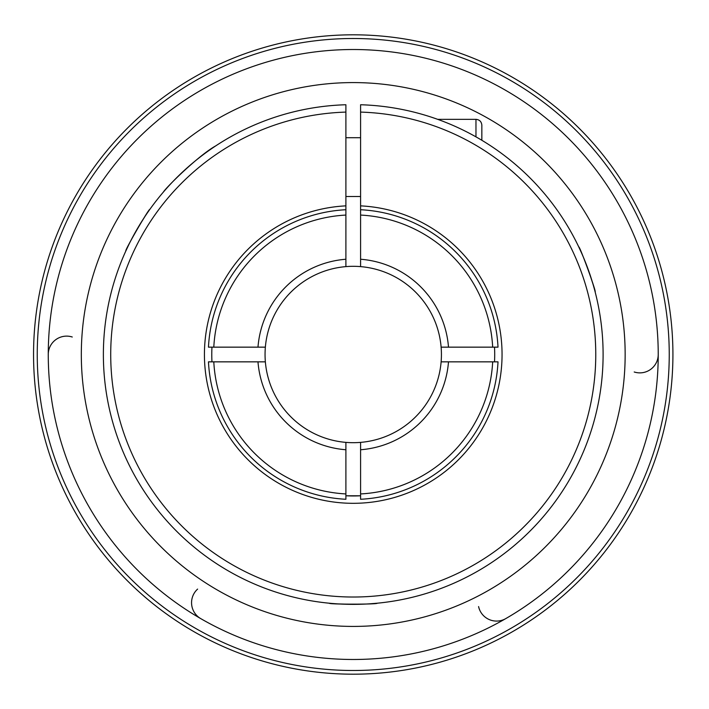<?xml version="1.0" encoding="UTF-8"?>
<svg xmlns="http://www.w3.org/2000/svg" width="709" height="709" viewBox="0 0 709 709"><rect width="100%" height="100%" fill="white"/><g stroke="black" fill="none" stroke-linecap="round" stroke-linejoin="round"><path stroke-width="1.06" d="M208.464 347.153L257.987 347.153A95.538 95.538 0 0 1 345.895 259.246L345.895 209.731A144.955 144.955 0 0 0 208.464 347.153L213.799 347.153A139.629 139.629 0 0 1 345.895 215.066L345.895 112.093A242.513 242.513 0 0 0 144.45 477.875A242.513 242.513 0 0 0 562.033 477.875A242.513 242.513 0 0 0 360.589 112.093L360.589 104.746A249.869 249.869 0 0 1 568.396 481.553A249.869 249.869 0 0 1 138.087 481.553A249.869 249.869 0 0 1 345.895 104.746L345.895 112.093M498.01 361.847L492.675 361.847A139.629 139.629 0 0 1 360.589 493.934L360.589 499.269A144.955 144.955 0 0 0 498.01 361.847L441.122 361.847A88.191 88.191 0 0 1 345.895 442.381A88.191 88.191 0 0 1 265.361 347.153A88.191 88.191 0 0 1 360.589 266.619A88.191 88.191 0 0 1 441.122 361.847M360.589 112.093L360.589 259.246A95.538 95.538 0 0 1 448.496 347.153L498.01 347.153A144.955 144.955 0 0 0 360.589 209.731L360.589 215.066A139.629 139.629 0 0 1 492.675 347.153L498.01 347.153M360.589 442.381L360.589 495.777A141.472 141.472 0 0 1 345.895 495.777L345.895 442.381M448.496 361.847A95.538 95.538 0 0 1 360.589 449.754M360.589 259.246L360.589 266.619M441.122 347.153L448.496 347.153M345.895 266.619L345.895 259.246M257.987 347.153L265.361 347.153M345.895 110.817L345.895 104.746M360.589 209.731L360.589 205.867A148.819 148.819 0 0 1 480.879 431.019A148.819 148.819 0 0 1 225.604 431.019A148.819 148.819 0 0 1 345.895 205.867L345.895 209.731M345.895 495.042L345.895 493.934A139.629 139.629 0 0 1 213.799 361.847L208.464 361.847A144.955 144.955 0 0 0 345.895 499.269L345.895 495.042M265.361 361.847L208.464 361.847M345.895 495.777L360.589 495.777M586.396 264.661C591.962 280.534 594.878 289.609 595.126 291.878C596.801 292.844 579.457 245.181 578.792 246.989L581.681 253.264M583.161 256.685L584.748 260.504M561.679 216.706L560.518 214.969M436.664 118.97L432.366 117.499M134.55 233.642C143.129 219.17 148.208 211.105 149.785 209.456C149.448 207.551 124.084 251.473 125.901 250.826L128.852 244.578M130.518 241.237L132.423 237.568M357.912 604.325C341.1 604.13 331.573 603.758 329.357 603.217C327.877 604.467 378.597 604.467 377.126 603.217L370.24 603.784M366.518 604.015L362.388 604.201M221.616 142.11L219.763 143.271M215.784 145.841C198.414 155.457 166.03 187.504 163.362 192.086L163.469 191.962M360.589 104.746L360.589 110.817M437.675 119.334L475.969 119.334C479.541 119.679 481.5 121.638 481.845 125.209L481.845 140.276M200.744 618.62A18.372 18.372 0 0 1 197.616 589.082M345.895 449.754A95.538 95.538 0 0 1 257.987 361.847M358.896 495.857L357.035 495.919M356.84 495.919L352.985 495.972M211.964 347.153A141.472 141.472 0 0 0 211.964 361.847M494.519 361.847A141.472 141.472 0 0 0 494.519 347.153M658.227 354.5A304.985 304.985 0 0 1 200.744 618.62A304.985 304.985 0 0 1 200.744 90.38A304.985 304.985 0 0 1 658.227 354.5A18.372 18.372 0 0 1 634.209 371.986M625.152 354.5A271.91 271.91 0 0 1 217.282 589.985A271.91 271.91 0 0 1 217.282 119.015A271.91 271.91 0 0 1 625.152 354.5M505.73 618.62A18.372 18.372 0 0 1 478.584 606.567M48.256 354.5A18.372 18.372 0 0 1 72.274 337.014M345.895 196.499L360.589 196.499M672.921 354.5A319.679 319.679 0 0 1 193.397 631.356A319.679 319.679 0 0 1 193.397 77.644A319.679 319.679 0 0 1 672.921 354.5A319.679 319.679 0 0 1 193.397 631.356A319.679 319.679 0 0 1 193.397 77.644A319.679 319.679 0 0 1 672.921 354.5M475.969 119.334L475.969 136.855M669.243 354.5A316.01 316.01 0 0 1 195.241 628.165A316.01 316.01 0 0 1 195.241 80.835A316.01 316.01 0 0 1 669.243 354.5M345.895 137.706L360.589 137.706"/></g></svg>
